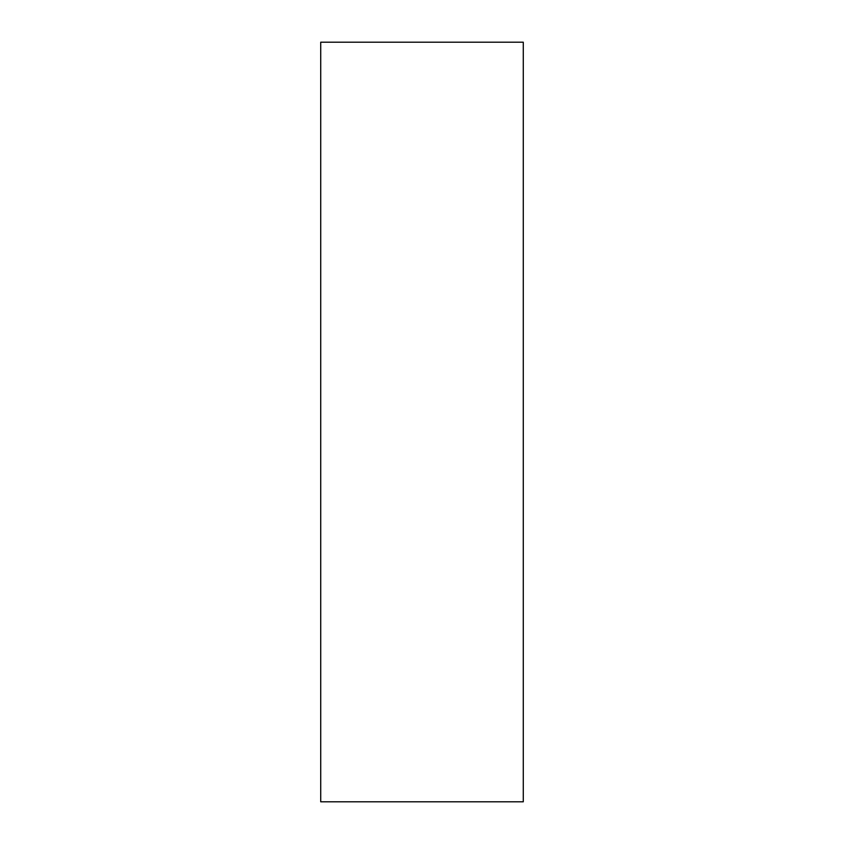 <?xml version="1.0" encoding="UTF-8"?>
<svg xmlns="http://www.w3.org/2000/svg" width="844" height="844" viewBox="0 0 844 844"><rect width="100%" height="100%" fill="white"/><g stroke="black" fill="none" stroke-linecap="round" stroke-linejoin="round"><path stroke-width="1.27" d="M523.28 42.2L523.28 801.8L320.72 801.8L320.72 42.2L523.28 42.2"/></g></svg>

